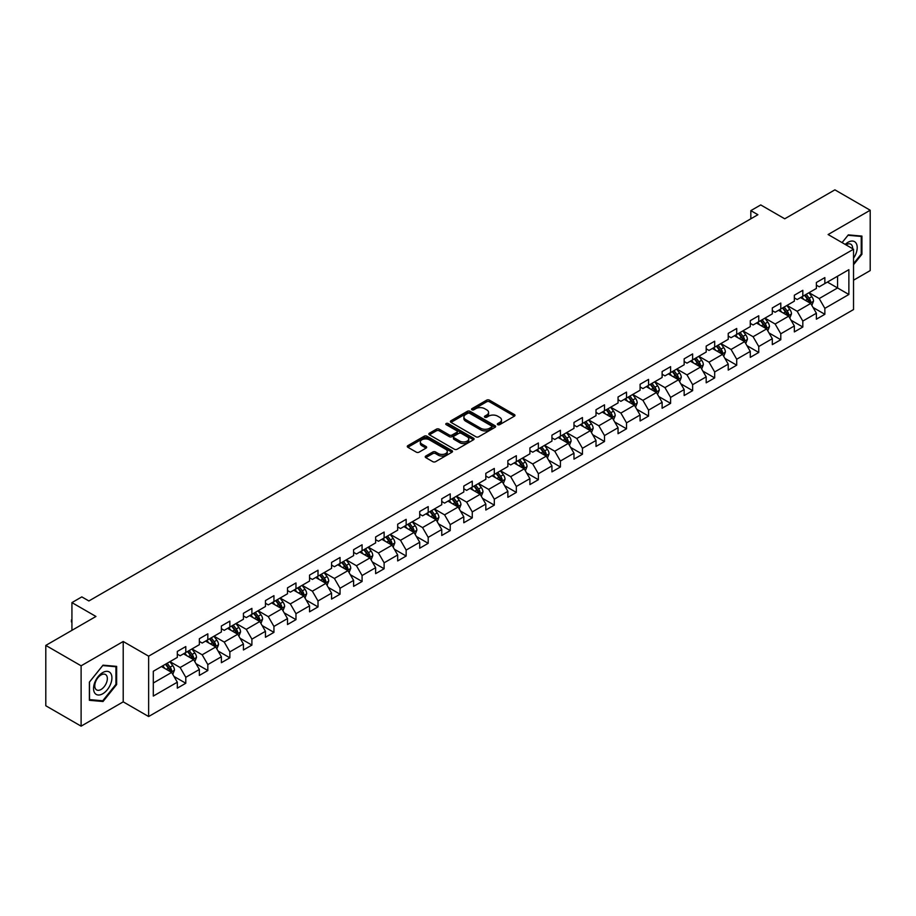 <?xml version="1.0" encoding="UTF-8"?>
<svg xmlns="http://www.w3.org/2000/svg" width="916" height="916" viewBox="0 0 916 916"><rect width="100%" height="100%" fill="white"/><g stroke="black" fill="none" stroke-linecap="round" stroke-linejoin="round"><path stroke-width="1.37" d="M497.731 424.669A1.374 0.79 0 0 0 499.678 424.669L514.403 416.162A1.958 1.134 0 0 0 514.987 415.36A1.958 1.134 0 0 0 514.403 414.559L489.453 400.155A1.958 1.134 0 0 0 486.671 400.155L471.946 408.65A1.374 0.79 0 0 0 471.545 409.212A1.374 0.79 0 0 0 471.946 409.773A1.374 0.79 0 0 0 473.881 409.773L475.793 408.673A6.275 3.618 0 0 1 484.667 408.673L486.751 409.876A6.275 3.618 0 0 1 488.583 412.44A6.275 3.618 0 0 1 486.751 415.005L484.839 416.104A1.374 0.79 0 0 0 484.438 416.666A1.374 0.79 0 0 0 484.839 417.227A1.374 0.79 0 0 0 486.785 417.227L488.686 416.116A6.275 3.618 0 0 1 497.56 416.116L499.644 417.318A6.275 3.618 0 0 1 501.476 419.883A6.275 3.618 0 0 1 499.644 422.448L497.731 423.547A1.374 0.79 0 0 0 497.331 424.108A1.374 0.79 0 0 0 497.731 424.669L497.731 423.547M425.803 456.031A1.958 1.134 0 0 0 425.23 456.832A1.958 1.134 0 0 0 425.803 457.634L432.81 461.675A1.958 1.134 0 0 0 435.581 461.675L451.943 452.229A1.958 1.134 0 0 0 452.515 451.428A1.958 1.134 0 0 0 451.943 450.626L426.982 436.211A1.958 1.134 0 0 0 424.211 436.211L407.849 445.657A1.958 1.134 0 0 0 407.276 446.458A1.958 1.134 0 0 0 407.849 447.26L416.311 452.149A1.958 1.134 0 0 0 419.081 452.149L426.077 448.107A1.958 1.134 0 0 0 426.661 447.306A1.958 1.134 0 0 0 426.077 446.504L421.887 444.077A5.244 3.023 0 0 1 420.352 441.936A5.244 3.023 0 0 1 423.593 439.142A5.244 3.023 0 0 1 429.306 439.795L445.737 449.287A5.244 3.023 0 0 1 447.271 451.428A5.244 3.023 0 0 1 444.031 454.221A5.244 3.023 0 0 1 438.317 453.569L435.581 451.989A1.958 1.134 0 0 0 432.81 451.989L425.803 456.031L425.803 457.634L432.81 453.615L432.81 451.989M853.529 280.204L870.2 270.586L870.2 210.233L834.888 189.841L784.737 218.798L760.727 204.932L750.834 210.634L757.898 214.722L88.886 600.965L81.822 596.888L71.929 602.602L71.929 630.322M81.112 665.806L81.112 726.159L123.213 701.851L123.213 641.498L81.112 665.806L45.8 645.414L95.951 616.468L71.929 602.602M123.213 641.498L148.632 656.177L853.529 249.221L853.529 309.562L148.632 716.53L148.632 656.177M870.2 210.233L828.11 234.53L853.529 249.221M475.931 436.772A1.958 1.134 0 0 0 478.702 436.772L495.064 427.325A1.958 1.134 0 0 0 495.636 426.524A1.958 1.134 0 0 0 495.064 425.722L470.103 411.318A1.958 1.134 0 0 0 467.332 411.318L450.97 420.765A1.958 1.134 0 0 0 450.397 421.566A1.958 1.134 0 0 0 450.97 422.368L475.931 436.772M446.733 424.967A1.374 0.79 0 0 1 448.13 425.161L448.13 423.524L473.503 438.18A1.958 1.134 0 0 1 474.076 438.982A1.958 1.134 0 0 1 473.503 439.772L457.141 449.218A1.958 1.134 0 0 1 454.37 449.218L429.409 434.814L436.417 430.806L436.417 429.169L429.409 433.211A1.958 1.134 0 0 0 428.837 434.012A1.958 1.134 0 0 0 429.409 434.814L429.409 433.211M436.417 430.806A1.958 1.134 0 0 1 439.188 430.806L439.188 429.169A1.958 1.134 0 0 0 436.417 429.169M439.188 429.169L449.309 435.008A1.958 1.134 0 0 0 452.08 435.008L456.729 432.329A1.958 1.134 0 0 0 457.302 431.528A1.958 1.134 0 0 0 456.729 430.726L446.184 424.646A1.374 0.79 0 0 1 445.783 424.085A1.374 0.79 0 0 1 446.63 423.352A1.374 0.79 0 0 1 448.13 423.524M81.112 726.159L45.8 705.767L45.8 645.414M173.994 676.455L185.788 683.256L185.788 677.302L199.356 669.482L199.356 675.424L207.829 670.535L207.829 664.581L221.386 656.749L221.386 662.703L229.859 657.814L229.859 651.86L243.427 644.028L243.427 649.982L251.9 645.093L251.9 639.139L265.457 631.307L265.457 637.261L273.941 632.372L273.941 626.418L287.498 618.586L287.498 624.54L295.971 619.64L295.971 613.686L309.539 605.865L309.539 611.819L318.012 606.919L318.012 600.965L331.569 593.144L331.569 599.098L340.042 594.198L340.042 588.244L353.61 580.412L353.61 586.366L362.083 581.477L362.083 575.523L375.64 567.691L375.64 573.645L384.125 568.756L384.125 562.802L397.681 554.97L397.681 560.924L406.154 556.035L406.154 550.081L419.723 542.249L419.723 548.203L428.196 543.314L428.196 537.36L441.752 529.528L441.752 535.482L450.225 530.582L450.225 524.628L463.794 516.807L463.794 522.761L472.267 517.861L472.267 511.907L485.824 504.075L485.824 510.029L494.308 505.14L494.308 499.186L507.865 491.354L507.865 497.308L516.338 492.419L516.338 486.465L529.906 478.633L529.906 484.587L538.379 479.698L538.379 473.744L551.936 465.912L551.936 471.866L560.409 466.977L560.409 461.023L573.977 453.191L573.977 459.145L582.45 454.244L582.45 448.29L596.007 440.47L596.007 446.424L604.491 441.523L604.491 435.569L618.048 427.738L618.048 433.692L626.521 428.803L626.521 422.849L640.089 415.017L640.089 420.971L648.562 416.082L648.562 410.128L662.119 402.296L662.119 408.25L670.604 403.361L670.604 397.407L684.16 389.575L684.16 395.529L692.633 390.64L692.633 384.686L706.19 376.854L706.19 382.808L714.675 377.907L714.675 371.953L728.231 364.133L728.231 370.087L736.704 365.186L736.704 359.232L750.273 351.4L750.273 357.355L758.746 352.465L758.746 346.511L772.303 338.68L772.303 344.634L780.787 339.744L780.787 333.79L794.344 325.959L794.344 331.913L802.817 327.023L802.817 321.069L816.385 313.238L816.385 319.192L824.858 314.303L824.858 308.349L848.869 294.483L848.869 269.682L837.567 276.208L837.567 287.956L848.869 294.483M185.788 683.256L177.315 688.156L177.315 682.202L153.304 696.068L153.304 671.268L177.315 657.402L177.315 651.448L185.788 646.559L185.788 652.513L199.356 644.681L199.356 638.727L207.829 633.838L207.829 639.792L221.386 631.96L221.386 626.006L229.859 621.117L229.859 627.071L243.427 619.239L243.427 613.285L251.9 608.384L251.9 614.338L265.457 606.518L265.457 600.564L273.941 595.663L273.941 601.617L287.498 593.786L287.498 587.843L295.971 582.942L295.971 588.896L309.539 581.065L309.539 575.111L318.012 570.221L318.012 576.175L331.569 568.344L331.569 562.39L340.042 557.5L340.042 563.455L353.61 555.623L353.61 549.669L362.083 544.78L362.083 550.734L375.64 542.902L375.64 536.948L384.125 532.059L384.125 538.001L397.681 530.181L397.681 524.227L406.154 519.326L406.154 525.28L419.723 517.46L419.723 511.506L428.196 506.605L428.196 512.559L441.752 504.727L441.752 498.773L450.225 493.884L450.225 499.838L463.794 492.007L463.794 486.053L472.267 481.163L472.267 487.117L485.824 479.286L485.824 473.332L494.308 468.442L494.308 474.396L507.865 466.565L507.865 460.611L516.338 455.721L516.338 461.675L529.906 453.844L529.906 447.89L538.379 442.989L538.379 448.943L551.936 441.123L551.936 435.169L560.409 430.268L560.409 436.222L573.977 428.39L573.977 422.436L582.45 417.547L582.45 423.501L596.007 415.669L596.007 409.715L604.491 404.826L604.491 410.78L618.048 402.948L618.048 396.994L626.521 392.105L626.521 398.059L640.089 390.227L640.089 384.273L648.562 379.384L648.562 385.338L662.119 377.507L662.119 371.553L670.604 366.652L670.604 372.606L684.16 364.786L684.16 358.832L692.633 353.931L692.633 359.885L706.19 352.053L706.19 346.099L714.675 341.21L714.675 347.164L728.231 339.332L728.231 333.378L736.704 328.489L736.704 334.443L750.273 326.611L750.273 320.657L758.746 315.768L758.746 321.722L772.303 313.89L772.303 307.936L780.787 303.047L780.787 309.001L794.344 301.169L794.344 295.215L802.817 290.315L802.817 296.269L816.385 288.448L816.385 282.494L824.858 277.594L824.858 283.548L848.869 269.682M183.532 653.818L193.7 659.692L180.143 667.524L169.964 661.65M177.315 654.138L180.143 655.776L185.788 652.513M180.143 667.524L185.788 677.302M193.7 659.692L199.356 669.482M205.562 641.097L215.741 646.971L202.173 654.791L192.005 648.929M199.356 641.418L202.173 643.055L207.829 639.792M202.173 654.791L207.829 664.581M215.741 646.971L221.386 656.749M227.603 628.376L237.771 634.238L224.214 642.07L214.046 636.196M221.386 628.697L224.214 630.334L229.859 627.071M224.214 642.07L229.859 651.86M237.771 634.238L243.427 644.028M249.644 615.644L259.812 621.517L246.255 629.349L236.076 623.475M243.427 615.976L246.255 617.602L251.9 614.338M246.255 629.349L251.9 639.139M259.812 621.517L265.457 631.307M271.674 602.923L281.842 608.797L268.285 616.628L258.117 610.754M265.457 603.255L268.285 604.881L273.941 601.617M268.285 616.628L273.941 626.418M281.842 608.797L287.498 618.586M293.715 590.202L303.883 596.076L290.326 603.907L280.147 598.034M287.498 590.534L290.326 592.16L295.971 588.896M290.326 603.907L295.971 613.686M303.883 596.076L309.539 605.865M315.745 577.481L325.924 583.355L312.356 591.186L302.188 585.313M309.539 577.801L312.356 579.439L318.012 576.175M312.356 591.186L318.012 600.965M325.924 583.355L331.569 593.144M337.786 564.76L347.954 570.634L334.397 578.454L324.23 572.592M331.569 565.08L334.397 566.718L340.042 563.455M334.397 578.454L340.042 588.244M347.954 570.634L353.61 580.412M359.828 552.039L369.995 557.901L356.439 565.733L346.259 559.859M353.61 552.359L356.439 553.997L362.083 550.734M356.439 565.733L362.083 575.523M369.995 557.901L375.64 567.691M381.858 539.306L392.037 545.18L378.468 553.012L368.301 547.138M375.64 539.639L378.468 541.264L384.125 538.001M378.468 553.012L384.125 562.802M392.037 545.18L397.681 554.97M403.899 526.586L414.066 532.459L400.51 540.291L390.33 534.417M397.681 526.918L400.51 528.543L406.154 525.28M400.51 540.291L406.154 550.081M414.066 532.459L419.723 542.249M425.929 513.865L436.108 519.738L422.539 527.57L412.372 521.696M419.723 514.197L422.539 515.822L428.196 512.559M422.539 527.57L428.196 537.36M436.108 519.738L441.752 529.528M447.97 501.144L458.137 507.017L444.581 514.849L434.413 508.975M441.752 501.464L444.581 503.102L450.225 499.838M444.581 514.849L450.225 524.628M458.137 507.017L463.794 516.807M470.011 488.423L480.179 494.296L466.622 502.117L456.443 496.254M463.794 488.743L466.622 490.381L472.267 487.117M466.622 502.117L472.267 511.907M480.179 494.296L485.824 504.075M492.041 475.702L502.22 481.576L488.652 489.396L478.484 483.522M485.824 476.022L488.652 477.66L494.308 474.396M488.652 489.396L494.308 499.186M502.22 481.576L507.865 491.354M514.082 462.969L524.25 468.843L510.693 476.675L500.514 470.801M507.865 463.301L510.693 464.927L516.338 461.675M510.693 476.675L516.338 486.465M524.25 468.843L529.906 478.633M536.112 450.248L546.291 456.122L532.723 463.954L522.555 458.08M529.906 450.58L532.723 452.206L538.379 448.943M532.723 463.954L538.379 473.744M546.291 456.122L551.936 465.912M558.153 437.527L568.321 443.401L554.764 451.233L544.596 445.359M551.936 437.859L554.764 439.485L560.409 436.222M554.764 451.233L560.409 461.023M568.321 443.401L573.977 453.191M580.194 424.806L590.362 430.68L576.805 438.512L566.626 432.638M573.977 425.127L576.805 426.764L582.45 423.501M576.805 438.512L582.45 448.29M590.362 430.68L596.007 440.47M602.224 412.085L612.403 417.959L598.835 425.78L588.667 419.917M596.007 412.406L598.835 414.043L604.491 410.78M598.835 425.78L604.491 435.569M612.403 417.959L618.048 427.738M624.265 399.365L634.433 405.238L620.876 413.059L610.709 407.185M618.048 399.685L620.876 401.322L626.521 398.059M620.876 413.059L626.521 422.849M634.433 405.238L640.089 415.017M646.295 386.644L656.474 392.506L642.906 400.338L632.738 394.464M640.089 386.964L642.906 388.59L648.562 385.338M642.906 400.338L648.562 410.128M656.474 392.506L662.119 402.296M668.337 373.911L678.504 379.785L664.947 387.617L654.78 381.743M662.119 374.243L664.947 375.869L670.604 372.606M664.947 387.617L670.604 397.407M678.504 379.785L684.16 389.575M690.378 361.19L700.545 367.064L686.989 374.896L676.81 369.022M684.16 361.522L686.989 363.148L692.633 359.885M686.989 374.896L692.633 384.686M700.545 367.064L706.19 376.854M712.408 348.469L722.587 354.343L709.018 362.175L698.851 356.301M706.19 348.801L709.018 350.427L714.675 347.164M709.018 362.175L714.675 371.953M722.587 354.343L728.231 364.133M734.449 335.748L744.616 341.622L731.06 349.454L720.892 343.58M728.231 336.069L731.06 337.706L736.704 334.443M731.06 349.454L736.704 359.232M744.616 341.622L750.273 351.4M756.49 323.027L766.658 328.901L753.089 336.722L742.922 330.859M750.273 323.348L753.089 324.985L758.746 321.722M753.089 336.722L758.746 346.511M766.658 328.901L772.303 338.68M778.52 310.306L788.687 316.169L775.131 324.001L764.963 318.127M772.303 310.627L775.131 312.264L780.787 309.001M775.131 324.001L780.787 333.79M788.687 316.169L794.344 325.959M800.561 297.574L810.729 303.448L797.172 311.28L786.993 305.406M794.344 297.906L797.172 299.532L802.817 296.269M797.172 311.28L802.817 321.069M810.729 303.448L816.385 313.238M827.4 282.082L837.567 287.956L819.202 298.559L809.034 292.685M816.385 285.185L819.202 286.811L824.858 283.548M819.202 298.559L824.858 308.349M123.213 701.851L148.632 716.53M750.834 210.634L750.834 218.798M153.304 683.015L171.658 672.413L161.491 666.539M171.658 672.413L177.315 682.202M813.065 307.49L824.858 314.303M791.023 320.211L802.817 327.023M768.982 332.932L780.787 339.744M746.952 345.653L758.746 352.465M724.911 358.374L736.704 365.186M702.881 371.106L714.675 377.907M680.84 383.827L692.633 390.64M658.799 396.548L670.604 403.361M636.769 409.269L648.562 416.082M614.728 421.99L626.521 428.803M592.698 434.711L604.491 441.523M570.657 447.443L582.45 454.244M548.615 460.164L560.409 466.977M526.586 472.885L538.379 479.698M504.544 485.606L516.338 492.419M482.514 498.327L494.308 505.14M460.473 511.048L472.267 517.861M438.432 523.78L450.225 530.582M416.402 536.501L428.196 543.314M394.361 549.222L406.154 556.035M372.32 561.943L384.125 568.756M350.29 574.664L362.083 581.477M328.249 587.385L340.042 594.198M306.219 600.117L318.012 606.919M284.178 612.838L295.971 619.64M262.136 625.559L273.941 632.372M240.106 638.28L251.9 645.093M218.065 651.001L229.859 657.814M196.035 663.722L207.829 670.535M853.529 264.724L861.933 254.27L861.933 236.088L848.308 234.874L842.09 242.603L848.021 235.275L861.235 236.454L861.235 254.064L853.529 263.648M89.379 700.293L103.016 701.519L116.641 684.561L116.641 666.379L103.016 665.165L89.379 682.122L89.379 700.293M861.235 253.858L861.933 254.27M115.931 684.149L116.641 684.561M101.573 700.683L103.016 701.519M498.281 424.864L499.644 424.074A6.275 3.618 0 0 0 501.476 421.52L501.476 419.883M488.583 412.44L488.583 414.066A6.275 3.618 0 0 1 486.751 416.631L485.388 417.41M514.403 414.559L514.403 416.162L489.453 401.78A1.958 1.134 0 0 0 486.671 401.78L472.496 409.967M495.041 427.348L470.103 412.944A1.958 1.134 0 0 0 467.332 412.944L450.993 422.379M491.594 427.085A1.374 0.79 0 0 0 491.995 426.524A1.374 0.79 0 0 0 491.594 425.963L469.69 413.322A1.374 0.79 0 0 0 467.744 413.322L465.74 414.479A6.275 3.618 0 0 0 463.897 417.043A6.275 3.618 0 0 0 465.74 419.608L480.717 428.253A6.275 3.618 0 0 0 489.591 428.253L491.594 427.085L491.594 428.722A1.374 0.79 0 0 0 491.995 428.161L491.995 426.524M463.897 417.043L463.897 418.669A6.275 3.618 0 0 0 465.74 421.234L465.74 419.608M491.594 428.722L489.591 429.879A6.275 3.618 0 0 1 480.717 429.879L465.74 421.234M439.188 430.806L449.309 436.646A1.958 1.134 0 0 0 452.08 436.646L456.729 433.966A1.958 1.134 0 0 0 457.302 433.165L457.302 431.528M448.13 425.161L473.48 439.795M459.809 441.077A5.244 3.023 0 0 0 465.523 441.73A5.244 3.023 0 0 0 468.763 438.936A5.244 3.023 0 0 0 467.229 436.795L461.435 433.451A1.958 1.134 0 0 0 458.664 433.451L454.027 436.13A1.958 1.134 0 0 0 453.443 436.932A1.958 1.134 0 0 0 454.027 437.733L459.809 441.077L459.809 442.714A5.244 3.023 0 0 0 465.523 443.367A5.244 3.023 0 0 0 468.763 440.562L468.763 438.936M453.443 436.932L453.443 438.569A1.958 1.134 0 0 0 454.027 439.371L454.027 437.733M459.809 442.714L454.027 439.371M447.271 451.428L447.271 453.054A5.244 3.023 0 0 1 444.031 455.859A5.244 3.023 0 0 1 438.317 455.195L435.581 453.615A1.958 1.134 0 0 0 432.81 453.615M420.352 441.936L420.352 443.573A5.244 3.023 0 0 0 421.887 445.714L421.887 444.077M426.077 446.504L426.077 448.107L421.887 445.714M451.943 450.626L451.943 452.229L426.982 437.848A1.958 1.134 0 0 0 424.211 437.848L407.872 447.271M811.839 305.383L813.523 301.146A5.29 3.057 -120 0 0 811.839 296.647L808.92 292.754M803.836 299.475L801.855 296.83M804.546 295.284L807.454 299.166A5.29 3.057 60 0 1 808.977 302.36L810.671 301.375A5.29 3.057 -120 0 0 809.149 298.192L806.24 294.299M804.912 295.067L808.141 299.383A2.702 1.557 60 0 1 808.633 300.208L810.671 301.375M853.529 258.186A12.984 7.5 120 0 0 855.979 253.595A12.984 7.5 120 0 0 855.166 242.099A12.984 7.5 120 0 0 845.216 244.412M860.353 235.95L861.235 236.454M852.624 248.694A8.885 5.13 120 0 0 850.792 244.217A8.885 5.13 120 0 0 846.006 244.87M102.729 693.778A12.984 7.5 120 0 0 111.912 677.874A12.984 7.5 120 0 0 102.729 672.573A12.984 7.5 120 0 0 93.547 688.477A12.984 7.5 120 0 0 102.729 693.778M101.058 689.473A8.885 5.13 120 0 0 106.863 681.641A8.885 5.13 120 0 0 105.5 674.508A8.885 5.13 120 0 0 101.058 674.955A8.885 5.13 120 0 0 95.253 682.786A8.885 5.13 120 0 0 96.615 689.908A8.885 5.13 120 0 0 101.058 689.473M89.516 681.996L102.729 665.566L115.931 666.745L115.931 684.355L102.729 700.786L89.516 699.606L89.493 681.985M115.061 666.241L115.931 666.745M789.81 318.104L791.493 313.879A5.29 3.057 -120 0 0 789.798 309.368L786.878 305.475M781.806 312.196L779.825 309.551M782.504 308.005L785.424 311.898A5.29 3.057 60 0 1 786.936 315.081L788.63 314.096A5.29 3.057 -120 0 0 787.119 310.913L784.199 307.02M782.871 307.787L786.111 312.104A2.702 1.557 60 0 1 786.604 312.929L788.63 314.096M767.768 330.825L769.451 326.6A5.29 3.057 -120 0 0 767.757 322.089L764.849 318.195M759.765 324.917L757.784 322.272M760.463 320.726L763.383 324.619A5.29 3.057 60 0 1 764.894 327.802L766.589 326.817A5.29 3.057 -120 0 0 765.078 323.634L762.158 319.741M760.841 320.508L764.07 324.825A2.702 1.557 60 0 1 764.562 325.649L766.589 326.817M745.738 343.557L747.41 339.321A5.29 3.057 -120 0 0 745.727 334.809L742.807 330.916M737.723 337.638L735.743 334.993M738.433 333.447L741.342 337.34A5.29 3.057 60 0 1 742.865 340.523L744.559 339.55A5.29 3.057 -120 0 0 743.036 336.355L740.128 332.474M738.8 333.229L742.04 337.557A2.702 1.557 60 0 1 742.521 338.37L744.559 339.55M723.697 356.278L725.38 352.042A5.29 3.057 -120 0 0 723.686 347.53L720.778 343.637M715.694 350.359L713.713 347.725M716.392 346.168L719.312 350.061A5.29 3.057 60 0 1 720.823 353.244L722.518 352.271A5.29 3.057 -120 0 0 721.007 349.088L718.087 345.195M716.759 345.962L719.999 350.278A2.702 1.557 60 0 1 720.491 351.091L722.518 352.271M701.656 368.999L703.339 364.763A5.29 3.057 -120 0 0 701.656 360.251L698.736 356.37M693.652 363.091L691.672 360.446M694.362 358.889L697.271 362.782A5.29 3.057 60 0 1 698.793 365.965L700.488 364.992A5.29 3.057 -120 0 0 698.965 361.809L696.057 357.916M694.729 358.683L697.958 362.999A2.702 1.557 60 0 1 698.45 363.812L700.488 364.992M679.626 381.72L681.309 377.484A5.29 3.057 -120 0 0 679.615 372.984L676.695 369.091M671.623 375.812L669.642 373.167M672.321 371.621L675.241 375.503A5.29 3.057 60 0 1 676.752 378.697L678.447 377.713A5.29 3.057 -120 0 0 676.935 374.53L674.016 370.637M672.688 371.404L675.928 375.72A2.702 1.557 60 0 1 676.409 376.545L678.447 377.713M657.585 394.441L659.268 390.205A5.29 3.057 -120 0 0 657.573 385.705L654.665 381.812M649.581 388.533L647.601 385.888M650.28 384.342L653.2 388.235A5.29 3.057 60 0 1 654.711 391.418L656.406 390.434A5.29 3.057 -120 0 0 654.894 387.25L651.974 383.357M650.658 384.125L653.887 388.441A2.702 1.557 60 0 1 654.379 389.266L656.406 390.434M635.555 407.162L637.227 402.937A5.29 3.057 -120 0 0 635.544 398.426L632.624 394.533M627.54 401.254L625.559 398.609M628.25 397.063L631.158 400.956A5.29 3.057 60 0 1 632.681 404.139L634.376 403.155A5.29 3.057 -120 0 0 632.853 399.971L629.945 396.078M628.616 396.846L631.845 401.162A2.702 1.557 60 0 1 632.338 401.987L634.376 403.155M613.514 419.894L615.197 415.658A5.29 3.057 -120 0 0 613.502 411.147L610.594 407.254M605.51 413.975L603.529 411.33M606.209 409.784L609.129 413.677A5.29 3.057 60 0 1 610.64 416.86L612.335 415.887A5.29 3.057 -120 0 0 610.823 412.692L607.903 408.811M606.575 409.567L609.816 413.883A2.702 1.557 60 0 1 610.308 414.708L612.335 415.887M591.473 432.615L593.156 428.379A5.29 3.057 -120 0 0 591.473 423.868L588.553 419.975M583.469 426.696L581.488 424.051M584.179 422.505L587.087 426.398A5.29 3.057 60 0 1 588.61 429.581L590.305 428.608A5.29 3.057 -120 0 0 588.782 425.425L585.874 421.532M584.545 422.299L587.774 426.616A2.702 1.557 60 0 1 588.267 427.429L590.305 428.608M569.443 445.336L571.126 441.1A5.29 3.057 -120 0 0 569.431 436.589L566.512 432.707M561.439 439.428L559.458 436.783M562.138 435.226L565.058 439.119A5.29 3.057 60 0 1 566.569 442.302L568.264 441.329A5.29 3.057 -120 0 0 566.752 438.146L563.832 434.253M562.504 435.02L565.745 439.337A2.702 1.557 60 0 1 566.225 440.149L568.264 441.329M547.402 458.057L549.085 453.821A5.29 3.057 -120 0 0 547.39 449.321L544.482 445.428M539.398 452.149L537.417 449.504M540.096 447.947L543.016 451.84A5.29 3.057 60 0 1 544.528 455.023L546.222 454.05A5.29 3.057 -120 0 0 544.711 450.867L541.791 446.974M540.474 447.741L543.703 452.057A2.702 1.557 60 0 1 544.196 452.882L546.222 454.05M525.372 470.778L527.043 466.542A5.29 3.057 -120 0 0 525.36 462.042L522.441 458.149M517.357 464.87L515.376 462.225M518.067 460.679L520.975 464.572A5.29 3.057 60 0 1 522.498 467.755L524.192 466.771A5.29 3.057 -120 0 0 522.67 463.588L519.761 459.695M518.433 460.462L521.662 464.778A2.702 1.557 60 0 1 522.154 465.603L524.192 466.771M503.331 483.499L505.014 479.274A5.29 3.057 -120 0 0 503.319 474.763L500.411 470.87M495.327 477.591L493.346 474.946M496.025 473.4L498.945 477.293A5.29 3.057 60 0 1 500.457 480.476L502.151 479.492A5.29 3.057 -120 0 0 500.64 476.309L497.72 472.416M496.392 473.183L499.632 477.499A2.702 1.557 60 0 1 500.125 478.324L502.151 479.492M481.289 496.22L482.972 491.995A5.29 3.057 -120 0 0 481.289 487.484L478.37 483.591M473.286 490.312L471.305 487.667M473.996 486.121L476.904 490.014A5.29 3.057 60 0 1 478.427 493.197L480.121 492.213A5.29 3.057 -120 0 0 478.599 489.03L475.69 485.137M474.362 485.904L477.591 490.22A2.702 1.557 60 0 1 478.083 491.045L480.121 492.213M459.26 508.952L460.943 504.716A5.29 3.057 -120 0 0 459.248 500.205L456.328 496.312M451.245 503.033L449.275 500.388M451.954 498.842L454.874 502.735A5.29 3.057 60 0 1 456.386 505.918L458.08 504.945A5.29 3.057 -120 0 0 456.569 501.762L453.649 497.869M452.321 498.636L455.561 502.953A2.702 1.557 60 0 1 456.042 503.766L458.08 504.945M437.218 521.673L438.901 517.437A5.29 3.057 -120 0 0 437.207 512.926L434.299 509.033M429.215 515.765L427.234 513.12M429.913 511.563L432.833 515.456A5.29 3.057 60 0 1 434.344 518.639L436.039 517.666A5.29 3.057 -120 0 0 434.528 514.483L431.608 510.59M430.291 511.357L433.52 515.674A2.702 1.557 60 0 1 434.012 516.487L436.039 517.666M415.188 534.394L416.86 530.158A5.29 3.057 -120 0 0 415.177 525.658L412.257 521.765M407.173 528.486L405.193 525.841M407.883 524.284L410.792 528.177A5.29 3.057 60 0 1 412.315 531.36L414.009 530.387A5.29 3.057 -120 0 0 412.486 527.204L409.578 523.311M408.25 524.078L411.479 528.395A2.702 1.557 60 0 1 411.971 529.208L414.009 530.387M393.147 547.115L394.83 542.879A5.29 3.057 -120 0 0 393.136 538.379L390.227 534.486M385.144 541.207L383.163 538.562M385.842 537.016L388.762 540.909A5.29 3.057 60 0 1 390.273 544.093L391.968 543.108A5.29 3.057 -120 0 0 390.456 539.925L387.537 536.032M386.209 536.799L389.449 541.116A2.702 1.557 60 0 1 389.941 541.94L391.968 543.108M371.106 559.836L372.789 555.611A5.29 3.057 -120 0 0 371.106 551.1L368.186 547.207M363.102 553.928L361.122 551.283M363.812 549.737L366.721 553.63A5.29 3.057 60 0 1 368.232 556.813L369.938 555.829A5.29 3.057 -120 0 0 368.415 552.646L365.507 548.753M364.179 549.52L367.408 553.837A2.702 1.557 60 0 1 367.9 554.661L369.938 555.829M349.076 572.557L350.759 568.332A5.29 3.057 -120 0 0 349.065 563.821L346.145 559.928M341.061 566.649L339.08 564.004M341.771 562.458L344.691 566.351A5.29 3.057 60 0 1 346.202 569.534L347.897 568.55A5.29 3.057 -120 0 0 346.385 565.367L343.466 561.474M342.137 562.241L345.378 566.557A2.702 1.557 60 0 1 345.859 567.382L347.897 568.55M327.035 585.29L328.718 581.053A5.29 3.057 -120 0 0 327.023 576.542L324.115 572.649M319.031 579.37L317.05 576.725M319.73 575.179L322.65 579.072A5.29 3.057 60 0 1 324.161 582.255L325.856 581.282A5.29 3.057 -120 0 0 324.344 578.099L321.424 574.206M320.108 574.962L323.337 579.29A2.702 1.557 60 0 1 323.829 580.103L325.856 581.282M305.005 598.011L306.677 593.774A5.29 3.057 -120 0 0 304.994 589.263L302.074 585.37M296.99 592.091L295.009 589.457M297.7 587.9L300.608 591.793A5.29 3.057 60 0 1 302.131 594.976L303.826 594.003A5.29 3.057 -120 0 0 302.303 590.82L299.395 586.927M298.066 587.694L301.295 592.011A2.702 1.557 60 0 1 301.788 592.824L303.826 594.003M282.964 610.732L284.647 606.495A5.29 3.057 -120 0 0 282.952 601.995L280.044 598.102M274.96 604.823L272.979 602.178M275.659 600.621L278.579 604.514A5.29 3.057 60 0 1 280.09 607.697L281.784 606.724A5.29 3.057 -120 0 0 280.273 603.541L277.353 599.648M276.025 600.415L279.266 604.732A2.702 1.557 60 0 1 279.758 605.545L281.784 606.724M260.923 623.452L262.606 619.216A5.29 3.057 -120 0 0 260.923 614.716L258.003 610.823M252.919 617.544L250.938 614.899M253.618 613.354L256.537 617.235A5.29 3.057 60 0 1 258.049 620.43L259.755 619.445A5.29 3.057 -120 0 0 258.232 616.262L255.324 612.369M253.995 613.136L257.224 617.453A2.702 1.557 60 0 1 257.717 618.277L259.755 619.445M238.893 636.173L240.565 631.948A5.29 3.057 -120 0 0 238.881 627.437L235.962 623.544M230.878 630.265L228.897 627.62M231.588 626.075L234.507 629.968A5.29 3.057 60 0 1 236.019 633.151L237.713 632.166A5.29 3.057 -120 0 0 236.202 628.983L233.282 625.09M231.954 625.857L235.194 630.174A2.702 1.557 60 0 1 235.675 630.998L237.713 632.166M216.852 648.894L218.535 644.669A5.29 3.057 -120 0 0 216.84 640.158L213.932 636.265M208.848 642.986L206.867 640.341M209.546 638.795L212.466 642.688A5.29 3.057 60 0 1 213.978 645.872L215.672 644.887A5.29 3.057 -120 0 0 214.161 641.704L211.241 637.811M209.913 638.578L213.153 642.895A2.702 1.557 60 0 1 213.646 643.719L215.672 644.887M194.822 661.627L196.493 657.39A5.29 3.057 -120 0 0 194.81 652.879L191.891 648.986M186.807 655.707L184.826 653.062M187.517 651.516L190.425 655.409A5.29 3.057 60 0 1 191.948 658.593L193.642 657.619A5.29 3.057 -120 0 0 192.12 654.425L189.211 650.543M187.883 651.299L191.112 655.627A2.702 1.557 60 0 1 191.604 656.44L193.642 657.619M172.781 674.348L174.464 670.111A5.29 3.057 -120 0 0 172.769 665.6L169.861 661.707M164.777 668.428L162.796 665.795M165.475 664.237L168.395 668.13A5.29 3.057 60 0 1 169.907 671.313L171.601 670.34A5.29 3.057 -120 0 0 170.09 667.157L167.17 663.264M165.842 664.031L169.082 668.348A2.702 1.557 60 0 1 169.575 669.161L171.601 670.34M71.929 622.617L71.345 621.666L71.929 619.697M71.929 620.384L71.345 620.04M499.644 424.074L499.644 422.448M484.839 417.227L484.839 416.104M486.751 416.631L486.751 415.005M471.946 409.773L471.946 408.65M486.671 401.78L486.671 400.155M489.453 401.78L489.453 400.155M450.97 422.368L450.97 420.765M467.332 412.944L467.332 411.318M470.103 412.944L470.103 411.318M495.064 427.325L495.064 425.722M480.717 429.879L480.717 428.253M489.591 429.879L489.591 428.253M449.309 436.646L449.309 435.008M452.08 436.646L452.08 435.008M456.729 433.966L456.729 432.329M473.503 439.772L473.503 438.18M435.581 453.615L435.581 451.989M438.317 455.195L438.317 453.569M407.849 447.26L407.849 445.657M424.211 437.848L424.211 436.211M426.982 437.848L426.982 436.211M810.202 303.15L813.488 301.25M809.149 298.192L811.839 296.647M805.382 300.368L807.454 299.166M788.172 315.871L791.458 313.97M787.119 310.913L789.798 309.368M783.352 313.089L785.424 311.898M766.131 328.592L769.417 326.703M765.078 323.634L767.757 322.089M761.31 325.81L763.383 324.619M744.101 341.313L747.376 339.424M743.036 336.355L745.727 334.809M739.281 338.531L741.342 337.34M722.06 354.045L725.346 352.145M721.007 349.088L723.686 347.53M717.239 351.263L719.312 350.061M700.019 366.766L703.305 364.866M698.965 361.809L701.656 360.251M695.198 363.984L697.271 362.782M677.989 379.487L681.275 377.587M676.935 374.53L679.615 372.984M673.168 376.705L675.241 375.503M655.948 392.208L659.234 390.308M654.894 387.25L657.573 385.705M651.127 389.426L653.2 388.235M633.918 404.929L637.192 403.04M632.853 399.971L635.544 398.426M629.097 402.147L631.158 400.956M611.877 417.65L615.163 415.761M610.823 412.692L613.502 411.147M607.056 414.868L609.129 413.677M589.835 430.383L593.121 428.482M588.782 425.425L591.473 423.868M585.015 427.589L587.087 426.398M567.805 443.104L571.092 441.203M566.752 438.146L569.431 436.589M562.985 440.321L565.058 439.119M545.764 455.825L549.05 453.924M544.711 450.867L547.39 449.321M540.944 453.042L543.016 451.84M523.734 468.545L527.009 466.645M522.67 463.588L525.36 462.042M518.914 465.763L520.975 464.572M501.693 481.266L504.979 479.377M500.64 476.309L503.319 474.763M496.873 478.484L498.945 477.293M479.652 493.987L482.938 492.098M478.599 489.03L481.289 487.484M474.832 491.205L476.904 490.014M457.622 506.708L460.908 504.819M456.569 501.762L459.248 500.205M452.802 503.926L454.874 502.735M435.581 519.441L438.867 517.54M434.528 514.483L437.207 512.926M430.76 516.658L432.833 515.456M413.54 532.162L416.826 530.261M412.486 527.204L415.177 525.658M408.731 529.379L410.792 528.177M391.51 544.883L394.796 542.982M390.456 539.925L393.136 538.379M386.689 542.1L388.762 540.909M369.469 557.604L372.755 555.714M368.415 552.646L371.106 551.1M364.648 554.821L366.721 553.63M347.439 570.325L350.725 568.435M346.385 565.367L349.065 563.821M342.618 567.542L344.691 566.351M325.398 583.045L328.684 581.156M324.344 578.099L327.023 576.542M320.577 580.263L322.65 579.072M303.356 595.778L306.642 593.877M302.303 590.82L304.994 589.263M298.536 592.995L300.608 591.793M281.327 608.499L284.613 606.598M280.273 603.541L282.952 601.995M276.506 605.716L278.579 604.514M259.285 621.22L262.571 619.319M258.232 616.262L260.923 614.716M254.465 618.437L256.537 617.235M237.255 633.941L240.53 632.04M236.202 628.983L238.881 627.437M232.435 631.158L234.507 629.968M215.214 646.662L218.5 644.772M214.161 641.704L216.84 640.158M210.394 643.879L212.466 642.688M193.173 659.383L196.459 657.493M192.12 654.425L194.81 652.879M188.352 656.6L190.425 655.409M171.143 672.115L174.429 670.214M170.09 667.157L172.769 665.6M166.323 669.333L168.395 668.13"/></g></svg>
